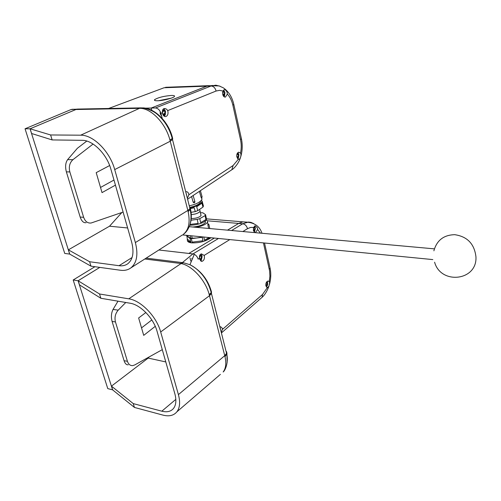 <?xml version="1.0" encoding="UTF-8"?>
<svg xmlns="http://www.w3.org/2000/svg" width="501" height="501" viewBox="0 0 501 501"><rect width="100%" height="100%" fill="white"/><g stroke="black" fill="none" stroke-linecap="round" stroke-linejoin="round"><path stroke-width="0.75" d="M100.526 187.455L113.984 180.028M86.786 141.069L77.379 148.277L67.61 159.65L72.933 159.687C69.645 162.712 68.612 166.789 69.839 171.918L83.629 217.277C85.151 221.48 87.656 223.39 91.138 223.001L123.108 212.08M86.116 222.682C83.592 223.07 81.613 221.204 80.185 217.077L83.629 217.277M69.839 171.918L66.364 171.856L80.185 217.077M66.364 171.856C65.067 166.752 65.487 162.681 67.61 159.65M109.656 165.524L96.205 172.651L102.029 192.616L115.437 185.12M93.073 144.056L72.933 159.687M171.148 98.177L158.473 100.726M171.311 95.453C163.814 96.092 158.266 97.482 154.665 99.618C153.964 100.413 154.941 100.795 157.596 100.764C162.863 100.701 173.002 98.171 174.335 96.599C175.043 95.785 174.035 95.403 171.311 95.453M91.414 108.942L78.106 109.061M78.056 109.061L70.91 109.606L77.987 109.061M182.076 235.163L130.792 267.941C127.905 270.02 124.43 270.79 120.372 270.246L90.969 266.163L69.664 254.076L30.06 128.788L75.901 109.519M69.752 254.088L68.349 249.849L69.683 254.082L64.735 253.437L25.05 128.782L30.06 128.788M70.91 109.606L25.05 128.782M151.759 110.301L151.17 108.047L143.944 108.178M162.243 118.493L160.921 113.326C159.838 110.082 158.015 108.297 155.467 107.966L151.196 108.047L206.888 86.153L212.844 85.471L206.869 86.153L151.17 108.047M108.235 108.629L164.09 87.75L170.359 87.118M227.354 94.088L227.085 92.284C226.189 90.412 225.231 89.547 224.204 89.685L223.039 91.057L222.732 94.464C223.264 96.349 224.172 97.213 225.463 97.056L227.354 94.088C229.972 96.893 231.806 100.582 232.852 105.16L233.817 104.471L233.691 103.907M223.96 96.668L224.548 95.885L224.93 92.353L223.634 90.092M162.625 113.815C163.263 115.825 164.334 116.733 165.837 116.539C167.647 115.756 168.336 114.015 167.91 111.322L167.672 110.615C166.777 109.049 165.562 108.379 164.04 108.598C162.719 109.143 162.192 110.514 162.462 112.719L162.625 113.815L163.915 114.435L163.714 115.562L164.635 115.124L165.518 112.443L165.192 111.097L164.842 111.485L163.326 109.719L162.643 110.057M160.17 111.416L160.251 113.846L161.641 116.126M164.196 116.232L165.28 114.848L165.537 111.36L164.497 109.387L163.614 108.755M187.374 198.34L188.864 194.77L188.739 194.062C188.232 192.365 187.33 191.582 186.034 191.708L185.721 191.795M186.566 195.152L186.41 193.918M238.382 159.218L239.14 159.299C240.261 158.604 240.875 157.001 240.981 154.483L240.53 153.049L238.72 152.16C237.13 152.849 236.503 154.452 236.835 156.982L238.382 159.218L233.084 165.524L231.888 169.714M237.781 158.817L238.344 158.134L238.858 154.44L237.937 152.623L238.457 154.596L237.292 153.35M139.46 108.341L75.92 109.519L30.079 128.788L50.601 134.963L80.655 135.189L139.46 108.341L142.741 107.872C155.241 108.16 168.749 122.388 172.482 137.712L172.256 138.545L172.551 137.863M30.079 128.788L31.576 133.516L30.148 128.788M75.92 109.519L78.125 109.061L141.52 107.859M90.969 266.163L89.61 261.741L68.412 249.861M89.61 261.741L119.038 265.705C122.407 266.144 125.3 265.511 127.717 263.814C132.947 259.587 134.262 252.366 131.675 242.152L110.965 169.432C106.882 154.164 92.848 140.067 82.164 140.318L52.135 139.929L50.601 134.963M130.792 267.941C136.848 262.962 138.376 254.502 135.37 242.559L187.844 210.451L169.927 139.986C165.637 123.177 151.089 108.247 140.067 108.348L142.741 107.872M190.374 208.366L190.198 209.568L188.125 211.597L190.198 209.568L190.906 214.152C191.2 218.417 190.818 222.125 189.766 225.287C187.192 231.825 184.399 233.554 183.341 234.355C188.758 229.953 190.355 222.369 188.125 211.597L187.844 210.451L189.96 208.566L172.519 139.61L170.246 141.226L114.71 169.582L135.37 242.559M114.71 169.582C109.913 151.515 93.255 134.819 80.655 135.189M31.644 133.516L52.135 139.929M190.418 208.704C191.676 214.296 191.62 219.269 190.255 223.621M188.088 211.428L190.192 209.556L190.355 208.316M190.161 209.399L190.242 207.984M169.977 140.174L172.3 138.721L172.569 137.944M172.3 138.721L169.927 139.986L172.256 138.545C169.645 128.964 164.992 121.198 158.291 115.236C153.068 109.969 143.286 107.458 141.169 108.016M68.349 249.849L109.525 226.208L127.636 227.968M109.525 226.208L121.875 212.505M236.81 156.869L237.649 157.308L237.424 158.291L238.175 157.846L238.908 155.41L238.564 154.421M236.898 154.321L236.766 155.592M162.568 110.37L163.157 111.278L162.456 112.575M162.668 113.959L163.088 113.827M222.732 94.457L223.703 94.958L223.496 96.023L224.266 95.635L224.962 93.173L224.661 91.921L224.429 92.247L223.177 90.781M222.795 91.721L222.594 93.142M238.288 154.64L237.668 154.621L237.054 153.857M237.474 158.116L237.95 157.84L238.056 155.767L238.683 155.404L238.489 154.54M163.746 115.455L164.635 115.124M163.22 113.79L162.668 113.802M164.697 111.485L163.351 110.853L163.094 109.844M164.434 115.124L164.153 114.003L164.541 112.813L165.317 112.449L165.029 111.316M223.534 95.866L224.266 95.635M224.335 92.253L223.747 92.272L222.995 91.163M224.003 95.641L223.765 94.595L224.11 93.499L224.767 93.18L224.536 92.14M190.405 259.562L190.787 261.027M141.532 327.886L151.816 319.964M128.218 364.797C126.396 364.966 125.018 363.601 124.085 360.707L127.423 361.309C128.45 364.29 130.197 365.73 132.671 365.617L134.706 364.96L162.286 349.648M125.776 302.491L118.211 310.15C115.318 313.513 114.397 317.446 115.455 321.949L112.086 321.448L124.085 360.707M112.086 321.448C110.959 316.951 111.278 312.943 113.051 309.436L118.211 310.15M117.986 301.17L113.051 309.436M115.455 321.949L127.423 361.309M145.866 312.524L138.639 317.972L143.712 335.363L155.26 326.333M189.272 205.823C195.966 204.339 200.187 202.216 201.947 199.448L201.759 197.77M202.078 196.73L201.083 197.4L201.483 197.839M201.083 197.4L199.392 191.351M193.787 202.736L193.167 202.197L194.858 201.565M191.57 196.567L193.167 202.197M200.538 201.17L200.469 202.135C199.016 204.421 195.553 206.149 190.079 207.32L190.155 209.405M207.877 224.968L207.953 223.79L208.923 224.536L207.877 224.968L208.623 228.443M190.937 214.572C195.315 214.347 198.377 213.263 200.112 211.328L199.849 210.32M206.387 218.624L206.412 219.945C203.218 223.183 197.676 224.943 189.785 225.231M205.942 219.582L200.644 222.607L205.942 219.582L205.091 215.618L205.573 214.691L202.849 212.8L200.419 212.7M205.441 217.227L206.08 218.398M205.573 214.691L206.418 218.643M198.089 223.39L190.029 224.448L198.089 223.39L197.219 219.4L199.78 218.618L200.644 222.607M192.835 227.016C199.097 226.408 203.287 224.905 205.404 222.5L205.235 221.191M196.311 227.329C202.247 226.083 205.986 224.385 207.533 222.237L207.602 220.972L206.356 220.033M190.061 235.67L190.63 238.238L192.19 238.188L191.664 235.827M192.19 238.188L196.768 237.988L202.88 236.929M192.121 242.14L202.943 240.756L192.121 242.14L191.351 238.683L190.098 238.557L190.868 242.008C188.088 241.551 186.923 240.599 187.361 239.165L190.868 242.008M187.43 240.417C187.418 241.714 188.821 242.534 191.651 242.872C199.473 243.054 205.917 241.344 210.971 237.731M203.813 237.023L204.514 240.261L209.969 237.631M203.243 236.967L202.191 237.286L202.943 240.756M201.584 200.074L201.984 201.878C200.362 204.471 196.436 206.475 190.192 207.89M190.699 212.393L195.265 211.604L194.156 207.708L190.418 208.666M190.38 208.673L190.004 208.742M195.265 211.604L197.789 210.645L202.98 207.063L201.903 203.193L196.686 206.756L197.789 210.645M202.98 207.063L203.425 205.98L202.141 201.227M200.851 214.729L201.039 215.637C199.085 217.503 195.885 218.467 191.438 218.53M190.856 220.24L197.219 219.4M199.78 218.618L205.091 215.618M186.785 235.345L187.361 239.165M187.136 235.382L187.837 235.583L188.332 237.142L190.58 238.006M220.39 374.379L176.884 411.816C173.728 415.579 169.094 416.675 162.982 415.116L134.443 407.438L112.581 389.841L78.093 280.748L99.805 267.39M94.914 266.707L73.19 279.984L78.093 280.748M112.581 389.841L107.771 388.607L73.19 279.984M214.365 238.063L188.821 253.437L158.867 249.999M247.281 222.156L242.872 221.849L238.676 223.427L227.504 230.153L238.695 223.427L242.891 221.849L247.294 222.156M204.514 240.261L209.067 237.543M191.351 238.683L202.191 237.286M186.591 235.746L190.098 238.557M255.416 232.677L257.602 229.458L257.357 227.798L255.065 225.751L253.731 227.441L253.443 230.648L254.928 232.633M254.101 232.063L254.596 231.512L255.272 227.617L254.552 226.12L254.921 227.867L253.957 226.953M199.642 259.261L201.972 261.347C203.913 260.601 204.702 258.829 204.345 256.036L204.139 255.422L201.446 253.875C199.83 254.383 199.185 255.854 199.498 258.284L199.642 259.261M200.444 260.783L201.415 259.794L202.053 255.767L200.951 253.988M221.329 332.576L222.607 328.556L220.653 326.74L219.92 326.99M220.496 329.263L220.359 328.155M267.296 287.699L268.899 286.29L269.644 282.821L269.25 281.612L267.985 281.017C266.338 281.681 265.643 283.309 265.906 285.908L267.296 287.699L262.505 294.475L262.092 297.306L261.616 297.726M266.369 287.023L267.672 283.591L267.434 282.539L267.196 283.14L266.432 282.288M158.861 250.005L188.839 253.443L214.384 238.063M226.828 352.604L226.771 354.176L224.999 356.668L226.765 354.182C228.644 362.505 225.225 370.508 223.164 371.993C225.857 368.404 226.471 363.294 224.999 356.668L209.23 294.619C205.504 280.021 191.802 265.392 181.036 263.564L180.441 263.457L182.358 262.618L192.891 253.907L188.839 253.443M99.824 267.39L78.112 280.754L99.536 293.987L128.776 298.828L181.036 263.564L183.422 262.737L189.942 264.722C200.644 270.402 207.758 279.226 211.278 291.206L211.228 292.559L211.372 291.463M112.669 389.866L111.498 386.171L112.6 389.847M78.112 280.754L79.477 284.869L78.181 280.76M198.127 259.117C197.538 257.032 196.267 255.435 194.294 254.314L192.891 253.907M190.011 257.952L190.8 260.996M134.443 407.438L133.26 403.606L111.498 386.171M133.26 403.606L161.823 411.189C166.952 412.486 170.847 411.565 173.509 408.44C176.108 405.002 176.552 400.099 174.843 393.73L157.057 331.286C153.588 318.254 140.455 304.671 130.072 303.218L100.851 298.27L99.536 293.987M176.884 411.816C179.89 407.783 180.398 402.046 178.412 394.613L224.755 355.672L226.571 353.293L226.54 351.583M224.968 356.518L226.734 354.038L211.447 293.505L209.512 295.696L160.683 331.981L178.412 394.613M160.683 331.981C156.606 316.569 141.031 300.475 128.776 298.828M79.477 284.869L100.851 298.27M226.909 353.105L227.128 362.661M146.148 258.128L183.422 262.737M226.734 354.038L226.821 352.585M226.734 354.032L226.709 352.216M209.274 294.782L211.259 292.716L211.391 291.538M211.472 291.97L211.447 293.505L211.228 292.565L209.23 294.619L211.222 292.559C209.111 285.019 205.842 278.756 201.415 273.765C197.607 269.538 193.781 266.526 189.942 264.722L194.294 254.314M111.429 386.152L148.177 358.083L165.787 361.935M148.177 358.083L148.966 357.044M192.371 258.904L191.607 258.71M267.597 282.551L267.127 281.424M265.824 285.42L266.563 285.708L266.325 286.522L267.008 285.983L267.534 284.105L266.889 284.017L267.459 283.566L267.327 282.977M266.018 283.272L265.831 284.242M199.573 258.942L200.225 258.716L200.676 259.192L200.463 260.125L201.277 259.549L202.072 256.932L201.79 255.754L201.44 256.368L200.143 254.834L199.843 255.078M199.617 255.811L200.018 256.443L199.479 257.689M253.374 230.241L254.232 230.56L254.013 231.443L254.702 230.942L255.335 228.525L255.015 227.636M253.562 227.911L253.4 228.995M267.077 283.128L266.15 282.89M266.432 286.234L266.889 284.017M200.525 259.913L201.277 259.549M201.283 256.355L200.137 255.792L199.937 255.003M201.083 259.531L200.838 258.547L201.189 257.382L201.878 256.907L201.671 256.08M254.101 231.161L254.702 230.942M254.727 227.93L253.694 227.535M254.452 230.917L254.239 229.997L255.147 228.506L254.978 227.748M155.467 107.966L211.071 85.997L164.09 87.75M223.039 91.057L219.563 90.349L216.094 91.025C215.223 87.9 213.551 86.222 211.071 85.997L215.831 85.195L220.177 86.266M216.094 91.025L167.672 110.615M162.462 112.719L160.927 113.339M188.864 194.77L233.084 165.524M240.53 153.049C241.469 148.572 241.463 144.1 240.505 139.641L232.852 105.16M240.505 139.641L241.444 138.883L241.3 138.238M172.294 138.721L172.519 139.61L172.707 138.595M132.076 257.527L119.038 265.705M237.105 154.076L237.775 154.095M238.056 155.767L238.72 155.786M237.725 156.851L238.401 156.869M163.351 110.853L164.071 110.84M164.541 112.813L165.217 112.8M164.153 114.003L164.823 113.996M223.108 91.658L223.747 91.639M224.11 93.499L224.774 93.48M223.765 94.595L224.467 94.576M207.533 222.237L207.915 223.841M238.676 223.427L207.502 220.816M208.886 224.392L209.781 228.55M180.441 263.457L144.783 258.998M192.979 253.919L218.474 238.47M231.594 230.523L242.741 223.765L238.695 223.427M267.653 284.374L267.202 285.908M253.731 227.441L250.613 227.423L247.494 228.675C246.705 225.876 245.121 224.241 242.741 223.765L248.427 222.056L250.895 222.369L253.694 223.571M260.47 233.134L257.602 229.458M247.494 228.675L242.853 231.537M229.809 239.584L204.139 255.422M199.498 258.284L198.133 259.13M222.72 329.188L262.505 294.475M269.25 281.612L269.901 276.183L269.594 270.878L263.438 242.897M269.281 269.206L270.102 268.223L269.895 267.29M175.838 399.372L161.823 411.189M266.25 282.645L266.689 282.702M266.588 285.075L267.24 285.163M199.536 258.741L199.949 258.792M200.137 255.792L200.832 255.873M201.189 257.382L201.84 257.458M200.838 258.547L201.49 258.622M253.75 227.41L254.276 227.454M254.552 228.926L255.191 228.982L254.596 231.512M254.239 229.997L254.915 230.053M154.865 100.507L154.665 99.618M76.81 109.218L71.812 109.312M165.58 87.299L208.335 85.684M224.811 97.075L225.463 97.056M164.948 116.545L165.837 116.539M238.57 159.28L239.14 159.299M208.353 85.684L219.131 85.915L223.321 87.838C228.613 91.458 232.113 97.006 233.817 104.471L241.444 138.883C242.766 145.428 242.396 151.79 240.342 157.972C238.545 163.852 233.366 169.106 232.132 169.551L187.593 199.21M140.374 108.022L76.828 109.218M238.758 155.736L238.344 158.134M165.368 112.65L165.28 114.848M165.105 111.222L164.497 109.387M224.554 92.115L223.815 90.249M224.805 93.443L224.548 95.885M236.785 156.757L237.142 156.769M222.713 94.357L223.095 94.351M201.947 199.448L201.515 197.882M193.142 195.515L194.902 201.728C194.682 202.648 194.388 202.993 194.025 202.767M200.4 190.687L202.128 196.893L201.584 197.857M200.469 202.135L200.262 201.396M432.826 259.593L182.496 234.925M434.599 262.198C440.836 284.994 477.359 280.955 475.95 256.844C474.428 243.931 467.358 236.547 454.739 234.687C443.748 234.938 436.803 240.317 433.891 250.826M200.118 211.309L199.598 209.399M205.391 215.192L206.412 219.945M205.141 221.267L205.404 222.5M203.281 206.525L201.984 201.878M201.039 215.637L200.112 211.328M434.398 248.859L189.246 226.69M206.174 218.843L242.872 221.849M201.114 261.24L201.972 261.347M267.096 287.637L267.678 287.718M242.891 221.849L246.924 222.181C254.69 222.776 259.712 226.471 261.998 233.272M221.423 332.94L262.092 297.306C263.351 296.229 266.369 293.173 268.899 286.29M269.482 284.393C270.953 278.875 271.166 273.483 270.102 268.223L264.515 243.004M267.402 282.746L267.064 281.474M201.916 257.332L201.415 259.794M201.759 255.861L201.446 254.464M265.812 285.238L266.225 285.288M199.523 258.635L200.225 258.716M253.349 230.047L253.819 230.091"/></g></svg>
